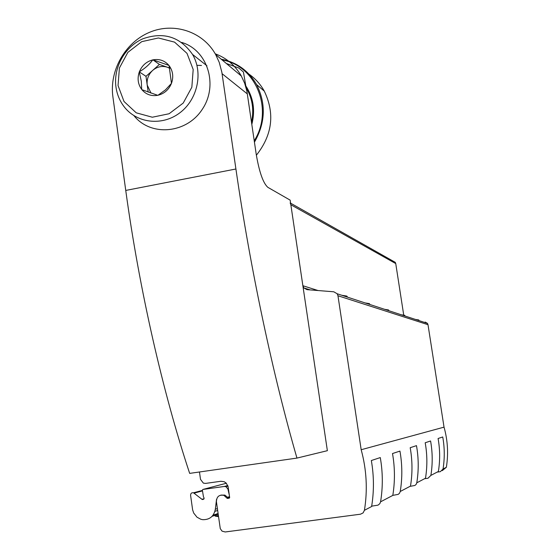 <?xml version="1.0" encoding="UTF-8"?>
<svg xmlns="http://www.w3.org/2000/svg" width="560" height="560" viewBox="0 0 560 560"><rect width="100%" height="100%" fill="white"/><g stroke="black" fill="none" stroke-linecap="round" stroke-linejoin="round"><path stroke-width="0.84" d="M199.472 471.982L200.508 479.367L203.364 483.126L205.59 483.406L220.85 481.271L224.21 481.733L226.212 483.112L228.088 486.577L229.649 497.469L229.103 498.225L227.255 498.4L223.916 495.383C219.135 494.515 216.636 496.615 216.412 501.676L220.269 528.619L222.068 531.146L225.225 531.965L360.472 514.199L363.083 512.918L364.434 510.3C367.703 489.895 366.618 469.7 361.179 449.729L337.96 295.743L337.19 293.769L333.781 291.795L306.999 289.653L303.793 287.903L310.233 289.912M442.267 470.638L446.362 467.271C448.518 453.747 447.748 440.37 444.038 427.14L427.994 324.695L427.469 323.379L425.152 322.042M364.434 510.3L371.623 506.527C374.108 491.204 374.01 475.867 371.336 460.53L380.282 457.576C382.872 472.332 382.97 487.081 380.576 501.823L392.805 495.404C395.059 481.453 394.961 467.502 392.504 453.544L399.945 451.087C402.325 464.562 402.43 478.03 400.246 491.491L410.494 486.108C412.566 473.312 412.461 460.516 410.193 447.706L416.479 445.634C418.684 458.031 418.789 470.421 416.787 482.811L425.495 478.233C427.406 466.41 427.308 454.587 425.194 442.757L430.577 440.979C432.628 452.459 432.733 463.932 430.878 475.405L438.382 471.464C440.153 460.481 440.055 449.491 438.081 438.501L442.736 436.968C444.661 447.657 444.759 458.339 443.037 469.021L440.328 471.674L437.164 472.108M430.878 475.405L427.973 478.254L424.585 478.709M416.787 482.811L416.157 484.358L414.918 485.464L410.004 486.367M400.246 491.491L399.567 493.171L398.223 494.375L392.812 495.362M380.576 501.823L379.834 503.664L378.014 505.148L371.686 506.149M361.179 449.729L444.038 427.14M369.383 303.618L365.106 302.925M369.565 303.744L369.509 304.367M388.465 309.932L384.629 309.33M388.605 310.03L388.549 310.618M404.719 315.315L401.24 314.776M404.831 315.385L404.782 315.938M418.733 319.949L415.548 319.466M418.817 320.012L418.775 320.523M346.563 296.023L341.796 295.281M347.144 296.289L347.081 297.017M290.157 202.916L290.85 204.743L302.876 285.726L303.793 287.903M403.732 315.112L395.745 263.578L395.269 262.346L392.854 260.981M235.914 168.994L125.748 190.435L112.896 96.824C109.214 70.609 125.09 42.504 149.499 32.326C173.845 21.98 202.937 31.507 215.663 54.551L219.247 62.398L221.858 72.247L235.914 168.994C250.453 269.696 273.063 375.585 296.954 458.087L327.369 450.688L290.164 200.144L267.806 187.306C263.137 183.085 259.287 172.13 256.249 154.441L246.911 91.245L244.699 83.37L241.332 76.013C235.214 65.373 226.52 57.967 215.25 53.816M296.954 458.087L189.665 473.382C162.953 392.868 139.244 289.338 125.748 190.435M181.671 42.427C207.585 49.952 218.624 85.092 202.342 109.221C186.655 133.735 150.787 136.836 133.973 115.689M171.556 83.132C173.705 76.643 172.872 70.798 169.071 65.597L168.917 65.408C164.703 60.578 159.397 58.723 152.999 59.843L152.754 59.892C146.44 61.537 141.981 65.499 139.37 71.771L139.279 72.009C137.144 78.449 137.956 84.266 141.708 89.46L141.862 89.656C146.027 94.493 151.319 96.383 157.731 95.312L157.976 95.263C164.325 93.653 168.819 89.691 171.465 83.377L169.071 65.597M168.917 65.408L152.999 59.843M152.754 59.892C149.373 64.54 144.907 68.502 139.37 71.771M139.279 72.009L141.309 81.249L141.708 89.46M141.862 89.656L157.731 95.312M256.368 155.232C272.384 134.925 275.023 113.554 264.285 91.105C260.449 84.231 255.36 78.582 249.018 74.165M254.45 142.156C265.447 122.822 266.175 103.642 256.62 84.602C248.542 70.693 236.747 62.23 221.242 59.213M254.24 140.763C273.952 109.788 256.025 65.485 222.138 59.962M115.969 87.038C116.998 94.255 119.623 100.688 123.837 106.344C136.36 123.193 161.882 126.399 179.627 112.98C197.512 99.778 203.455 72.807 192.535 54.418C180.18 36.806 163.688 31.577 143.052 38.717C124.95 46.487 113.218 67.487 115.969 87.038M118.041 85.526L124.026 101.507L136.241 112.826L152.313 117.222L169.092 113.75L183.225 103.054L191.842 87.234L193.186 69.475L187.005 53.368L174.566 42.133L158.403 37.975L141.743 41.65L127.848 52.374L119.406 68.012L118.041 85.526M157.976 95.263L165.466 89.859L171.465 83.377M169.708 68.04L159.411 64.435L145.985 76.328L148.19 92.113M169.785 68.341L167.384 67.228C162.099 65.597 157.199 66.654 152.691 70.385C148.428 74.424 146.601 79.317 147.21 85.064L151.011 93.135M159.411 64.435L152.866 59.794M145.985 76.328L139.258 71.869M246.176 88.06L243.439 72.016L238.686 67.956L226.38 63.511M196.945 65.31L201.495 65.478M212.093 516.313L218.183 514.255M229.334 495.257L227.927 489.069L225.96 486.675L224.322 486.458L202.909 489.447L202.363 490.084L203.455 496.825C204.582 498.477 204.19 499.38 202.286 499.548L193.501 492.793C191.639 492.492 190.666 493.332 190.589 495.306L192.626 509.859L193.704 513.065L197.022 517.223L200.872 519.274L202.776 519.68C209.692 519.82 213.878 516.348 215.334 509.257L216.538 499.31M218.519 516.642L215.166 516.131L218.358 515.508M229.516 496.524L227.668 497.371L224.868 495.103L220.885 495.089M337.96 295.743L427.994 324.695M227.57 498.435L229.607 497.812M226.912 498.092L229.621 497.266M443.037 469.021L446.362 467.271M302.876 285.726L318.01 290.528M290.85 204.743L395.745 263.578M222.082 73.696L247.38 93.947M251.832 124.341C255.416 110.306 253.414 97.51 245.833 85.953M251.503 122.066C254.072 110.264 252.546 99.302 246.932 89.159L246.141 87.829L246.932 89.159L246.33 88.676M214.921 511.35L217.651 510.461M215.334 509.257L217.385 508.599M194.117 493.136L202.356 490.938M227.927 489.069L228.438 488.922M224.322 486.458L227.773 485.52M202.909 489.447L226.352 483.252M201.873 499.324L204.071 498.687M337.19 293.769L427.469 323.379M227.255 498.4L229.649 497.672M223.916 495.383L224.868 495.103M290.612 203.175L395.269 262.346M215.663 54.551L241.332 76.013M264.285 91.105L256.62 84.602M206.976 65.821L192.535 54.418M213.045 515.179L218.078 513.492M193.501 492.793L202.356 490.434M225.96 486.675L227.976 486.129M202.286 499.548L203.84 499.1"/></g></svg>
